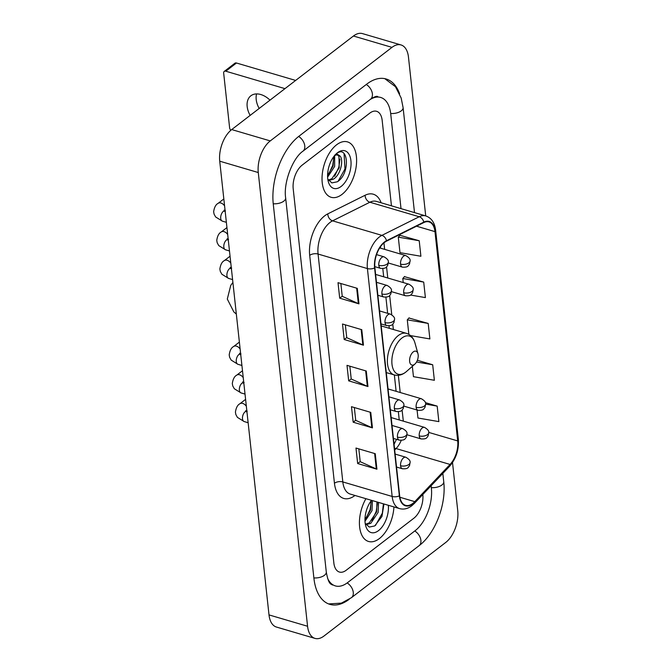 <?xml version="1.0" encoding="UTF-8"?>
<svg xmlns="http://www.w3.org/2000/svg" width="672" height="672" viewBox="0 0 672 672"><rect width="100%" height="100%" fill="white"/><g stroke="black" fill="none" stroke-linecap="round" stroke-linejoin="round"><path stroke-width="1.01" d="M379.403 538.558A28.879 15.901 106.4 0 0 393.935 506.932A28.879 15.901 106.4 0 1 379.403 538.558A28.879 15.901 106.4 0 1 368.55 541.464A28.879 15.901 106.4 0 0 379.403 538.558M342.014 194.393A28.879 15.901 106.4 0 0 356.37 165.035A28.879 15.901 106.4 0 0 347.474 141.884A28.879 15.901 106.4 0 0 336.622 144.782A28.879 15.901 106.4 0 0 322.266 174.149A28.879 15.901 106.4 0 0 331.162 197.299A28.879 15.901 106.4 0 0 342.014 194.393A28.879 15.901 106.4 0 0 356.37 165.035A28.879 15.901 106.4 0 0 347.474 141.884A28.879 15.901 106.4 0 0 336.622 144.782A28.879 15.901 106.4 0 0 322.266 174.149A28.879 15.901 106.4 0 0 331.162 197.299A28.879 15.901 106.4 0 0 342.014 194.393M412.826 503.412A19.253 10.601 -73.6 0 1 405.586 505.344A19.253 10.601 -73.6 0 1 399.638 495.634L374.884 267.742A19.253 10.601 -73.6 0 1 386.476 241.181L423.788 222.566A19.253 10.601 -73.6 0 1 429.022 221.903A19.253 10.601 -73.6 0 1 434.969 231.622L457.708 440.924A19.253 10.601 -73.6 0 1 450.064 464.444L414.775 501.64A19.253 10.601 -73.6 0 1 412.826 503.412M412.868 503.824A19.732 10.861 106.4 0 0 414.868 502.009L450.156 464.814A19.732 10.861 106.4 0 0 457.993 440.706L435.254 231.403A19.732 10.861 106.4 0 0 423.797 222.121L386.484 240.736A19.732 10.861 106.4 0 0 374.598 267.96L399.353 495.852A19.732 10.861 106.4 0 0 412.868 503.824M357.286 288.347L338.016 282.677L339.696 298.175L358.974 303.853L357.286 288.347M340.855 283.508L342.25 296.318L358.344 303.618A4.813 2.428 -6.2 0 0 358.974 303.853M342.241 296.226L339.696 298.175M361.78 329.692L342.502 324.013L344.19 339.52L363.46 345.19L361.78 329.692M345.349 324.853L346.744 337.663L362.838 344.963A4.813 2.428 -6.2 0 0 363.46 345.19M346.727 337.562L344.19 339.52M375.253 453.709L355.975 448.039L357.664 463.537L376.933 469.216L375.253 453.709M358.823 448.879L360.217 461.681L376.312 468.98A4.813 2.428 -6.2 0 0 376.933 469.216M360.2 461.588L357.664 463.537M370.759 412.373L351.49 406.694L353.17 422.201L372.448 427.871L370.759 412.373M354.329 407.534L355.723 420.344L371.818 427.644A4.813 2.428 -6.2 0 0 372.448 427.871M355.715 420.244L353.17 422.201M366.274 371.028L346.996 365.358L348.684 380.856L367.954 386.534L366.274 371.028M349.843 366.19L351.229 379L367.332 386.299A4.813 2.428 -6.2 0 0 367.954 386.534M351.221 378.907L348.684 380.856M365.921 498.683A28.879 15.901 106.4 0 0 368.55 541.464A28.879 15.901 106.4 0 1 365.921 498.683M302.198 165.094A18.052 9.937 106.4 0 0 293.202 188.798L333.85 562.934A18.052 9.937 106.4 0 0 339.427 572.048A18.052 9.937 106.4 0 0 346.206 570.234L413.826 518.255A18.052 9.937 106.4 0 0 422.822 494.55L422.822 494.55A18.052 9.937 106.4 0 1 413.826 518.255L346.206 570.234A18.052 9.937 106.4 0 1 339.427 572.048A18.052 9.937 106.4 0 1 333.85 562.934L293.202 188.798A18.052 9.937 106.4 0 1 302.198 165.094L369.818 113.114L302.198 165.094M391.457 205.834L382.175 120.406A18.052 9.937 106.4 0 0 376.597 111.3A18.052 9.937 106.4 0 0 369.818 113.114A18.052 9.937 106.4 0 1 376.597 111.3A18.052 9.937 106.4 0 1 382.175 120.406L391.457 205.834M419.219 240.744L398.294 237.149L399.983 252.655L420.899 256.25L419.219 240.744L399.966 235.309M412.331 366.332L413.456 376.681L434.372 380.276L432.692 364.77L417.379 360.268M417.077 410.029L417.95 418.018L438.866 421.613L437.178 406.115L425.393 402.646M410.533 295.042L425.393 297.595L423.704 282.089L404.46 276.654M410.567 335.614L429.878 338.932L428.198 323.434L408.946 317.999M428.198 323.434L407.282 319.838L408.862 334.396M407.282 319.838L409.114 317.814M432.692 364.77L416.548 361.998M437.178 406.115L425.678 404.132M423.704 282.089L402.788 278.494L403.234 282.551M402.788 278.494L404.628 276.469M398.294 237.149L400.134 235.133M327.642 578.458A32.491 17.884 106.4 0 0 335.345 585.9A32.491 17.884 106.4 0 0 347.558 582.641L415.178 530.662A32.491 17.884 106.4 0 0 431.365 487.981L431.122 485.747M401.016 208.648L390.718 113.845A32.491 17.884 106.4 0 0 380.68 97.448A32.491 17.884 106.4 0 0 370.121 99.557M425.72 215.914L408.467 57.095A24.066 13.247 106.4 0 0 401.024 44.948A24.066 13.247 106.4 0 0 391.978 47.368L270.262 140.918A24.066 13.247 106.4 0 0 258.275 172.536L307.566 626.254A24.066 13.247 106.4 0 0 315 638.4A24.066 13.247 106.4 0 0 324.047 635.981L445.763 542.43A24.066 13.247 106.4 0 0 457.75 510.812L452.516 462.58M401.024 44.948L362.477 33.6A24.066 13.247 106.4 0 0 353.43 36.019L231.714 129.57A24.066 13.247 106.4 0 0 219.727 161.188L269.01 614.905A24.066 13.247 106.4 0 0 276.452 627.052L315 638.4M399.605 93.794A51.744 28.484 106.4 0 0 386.114 78.977A51.744 28.484 106.4 0 0 366.677 84.176L299.048 136.147A51.744 28.484 106.4 0 0 273.269 204.12L313.916 578.256A51.744 28.484 106.4 0 0 329.91 604.372A51.744 28.484 106.4 0 0 349.28 599.231M372.397 500.598L372.019 510.628L364.997 521.287M371.087 500.875L370.482 510.174L364.963 519.59M378.521 502.396L378.134 512.425L370.784 523.32L365.98 524.689M376.992 501.942L376.606 511.972L369.256 522.866L365.677 524.236M371.507 500.329A19.614 10.794 106.4 0 0 365.711 525.89A19.614 10.794 106.4 0 0 378.538 530.603A19.614 10.794 106.4 0 0 388.357 505.294M365.19 523.354L369.272 527.066L374.724 525.941L381.965 516.424L383.956 504M383.401 503.832L382.36 513.139L375.522 525.386M377.345 503.286L376.236 511.333L372.002 520.439M371.221 501.488L370.121 509.536L365.887 518.641M413.238 351.926A7.224 3.973 106.4 0 0 409.634 361.41A7.224 3.973 106.4 0 0 414.582 364.333A7.224 3.973 106.4 0 0 414.893 364.073A7.224 3.973 106.4 0 0 417.95 353.665A7.224 3.973 106.4 0 0 413.238 351.926M259.174 108.469A19.253 12.818 52.5 0 1 256.208 99.582A19.253 12.818 52.5 0 1 256.595 93.912M269.993 100.153A19.253 12.818 -127.5 0 0 250.858 95.802A19.253 12.818 -127.5 0 0 247.17 106.52A19.253 12.818 -127.5 0 0 250.144 115.408M225.8 71.215A3.007 1.999 -127.5 0 0 224.246 71.417L234.923 63.21A3.007 1.999 52.5 0 1 236.477 63.008L225.8 71.215L284.97 88.637M295.646 80.43L236.477 63.008M224.246 71.417A3.007 1.999 -127.5 0 0 223.667 73.088L229.622 127.873A3.007 1.999 -127.5 0 0 230.857 130.267M334.664 155.593L334.631 166.454L327.608 177.122M333.698 156.71L333.094 166.009L327.575 175.426M334.664 155.232C336.361 154.014 337.705 154.022 338.696 155.249A13.6 7.484 106.4 0 0 338.344 155.131A13.6 7.484 106.4 0 0 334.513 155.66M338.696 155.249C344.375 156.786 341.494 174.418 333.396 179.155L328.591 180.516M337.52 154.972L338.965 156.433L339.217 167.807L331.867 178.702L328.289 180.071M327.802 179.189L331.884 182.902L337.336 181.776C350.582 173.746 348.356 144.446 336.764 153.476L336.16 153.913M341.149 186.438A19.614 10.794 106.4 0 0 350.918 160.675A19.614 10.794 106.4 0 0 337.487 152.746A19.614 10.794 106.4 0 0 336.655 153.434A19.614 10.794 106.4 0 0 328.322 181.726A19.614 10.794 106.4 0 0 341.149 186.438M344.056 153.636L344.971 168.966L338.134 181.213M339.956 159.121L338.848 167.168L334.614 176.274M333.833 157.324L332.732 165.371L328.499 174.476M354.976 495.466A30.08 16.556 -73.6 0 1 334.446 483.252L309.691 255.36A6.014 3.032 173.8 0 1 318.066 254.041L342.821 481.933A24.066 13.247 106.4 0 0 350.263 494.08L399.605 508.603A24.066 13.247 -73.6 0 1 392.162 496.457A6.014 3.032 -6.2 0 0 399.353 495.852M309.691 255.36A30.08 16.556 -73.6 0 1 324.677 215.838A30.08 16.556 -73.6 0 1 327.81 213.856L365.123 195.25A30.08 16.556 -73.6 0 1 381.125 202.784M330.053 222.424A24.066 13.247 106.4 0 0 318.066 254.041L367.408 268.565A24.066 13.247 -73.6 0 1 381.906 235.368L419.219 216.754A24.066 13.247 -73.6 0 1 425.754 215.922L376.412 201.398A24.066 13.247 106.4 0 0 369.877 202.23L332.564 220.844A24.066 13.247 106.4 0 0 330.053 222.424M399.605 508.603C403.746 509.712 407.795 508.78 411.751 505.789L414.28 503.496A6.014 3.419 -136.5 0 0 414.868 502.009M414.28 503.496L449.568 466.301C456.086 458.716 459.01 449.77 458.354 439.463A6.014 3.032 173.8 0 1 457.993 440.706M435.254 231.403A6.014 3.032 -6.2 0 0 435.616 230.16C434.708 222.659 431.416 217.921 425.754 215.922M423.797 222.121A6.014 4.469 -116.5 0 0 419.219 216.754L369.877 202.23A6.014 4.469 63.5 0 1 365.123 195.25M449.568 466.301A6.014 3.419 -136.5 0 0 450.156 464.814M386.484 240.736A6.014 4.469 -116.5 0 0 381.906 235.368L332.564 220.844A6.014 4.469 63.5 0 1 327.81 213.856M374.598 267.96A6.014 3.032 173.8 0 1 367.408 268.565L392.162 496.457L342.821 481.933A6.014 3.032 173.8 0 0 334.446 483.252M434.969 231.622L416.522 226.195M414.775 501.64L399.874 497.255M450.064 464.444L396.094 448.56A19.253 10.601 106.4 0 0 401.243 440.387M394.682 450.047L396.094 448.56A10.828 6.157 43.5 0 0 394.489 448.224M457.708 440.924L428.753 432.407M403.318 421.142L402.108 410.046M400.21 392.515L398.336 375.312M393.364 329.498L392.784 324.164M391.759 314.748L389.668 295.529M387.769 277.998L386.56 266.902M384.653 249.371L383.947 242.869M365.652 370.843L367.332 386.299M370.138 412.188L371.818 427.644M374.632 453.533L376.312 468.98M361.158 329.507L362.838 344.963M356.664 288.162L358.344 303.618M273.235 203.767A9.626 4.847 -6.2 0 0 285.642 197.854C283.273 182.314 292.975 157.861 302.929 151.2L370.549 99.221C374.329 96.743 376.748 95.869 377.782 96.6M298.662 136.45A9.626 6.409 52.5 0 1 304.769 145.841A9.626 6.409 52.5 0 1 302.929 151.2M366.282 84.479A9.626 6.409 52.5 0 1 372.389 93.862A9.626 6.409 52.5 0 1 370.549 99.221M384.779 78.649L395.472 86.73L401.167 98.02L403.091 107.579A9.626 4.847 173.8 0 1 390.684 113.492M442.831 473.399L443.738 481.715A9.626 4.847 173.8 0 1 431.323 487.637M443.738 481.715C446.401 504.202 435.439 533.476 419.051 545.706A9.626 6.409 -127.5 0 0 420.89 540.347A9.626 6.409 -127.5 0 0 414.784 530.964M328.616 603.926L341.384 603.128L351.431 597.685A9.626 6.409 -127.5 0 0 353.27 592.326A9.626 6.409 -127.5 0 0 347.164 582.935M313.874 577.912A9.626 4.847 -6.2 0 0 326.29 571.99L285.642 197.854M219.727 161.188L258.275 172.536M231.714 129.57L270.262 140.918M353.43 36.019L391.978 47.368M269.01 614.905L307.566 626.254M401.898 338.05A19.9 10.954 106.4 0 0 391.986 364.182A19.9 10.954 106.4 0 0 405.611 372.229A19.9 10.954 106.4 0 0 406.459 371.532L405.476 372.338C401.822 375.094 398.076 375.95 394.229 374.917A21.664 11.92 106.4 0 1 387.559 357.554A21.664 11.92 106.4 0 1 398.328 335.53A21.664 11.92 106.4 0 1 406.468 333.354C410.642 334.723 413.456 337.882 414.91 342.829A19.9 10.954 106.4 0 0 401.898 338.05M400.571 465.738A6.014 3.31 106.4 0 0 402.427 468.77C408.4 469.056 407.963 467.51 409.5 465.696L410.105 462.353A6.014 3.032 173.8 0 1 408.946 464.419A6.014 3.032 -6.2 0 1 400.571 465.738A6.014 3.31 106.4 0 1 403.561 457.834A6.014 3.31 106.4 0 1 405.821 457.229C408.996 459.102 410.424 460.807 410.105 462.353M246.876 411.104A5.418 2.982 106.4 0 0 245.188 411.709A5.418 2.982 106.4 0 0 242.466 418.53A5.418 2.982 106.4 0 0 244.163 421.554L237.409 417.379L235.847 414.532L235.418 412.163C236.074 407.744 237.56 404.947 239.87 403.763A5.418 3.604 52.5 0 1 246.355 406.308M397.454 437.111A6.014 3.31 106.4 0 0 399.319 440.143C405.292 440.429 404.855 438.883 406.392 437.069L406.997 433.726A6.014 3.032 173.8 0 1 405.838 435.792A6.014 3.032 -6.2 0 1 397.454 437.111A6.014 3.31 106.4 0 1 400.453 429.206A6.014 3.31 106.4 0 1 402.713 428.602C405.888 430.475 407.316 432.18 406.997 433.726M243.76 382.477A5.418 2.982 106.4 0 0 242.08 383.082A5.418 2.982 106.4 0 0 239.35 389.903A5.418 2.982 106.4 0 0 241.055 392.927L234.301 388.744L232.739 385.904L232.31 383.536C232.966 379.117 234.444 376.32 236.762 375.136A5.418 3.604 52.5 0 1 243.239 377.672M394.346 408.484A6.014 3.31 106.4 0 0 396.203 411.516C402.184 411.802 401.747 410.256 403.284 408.442L403.889 405.098A6.014 3.032 173.8 0 1 402.721 407.165A6.014 3.032 -6.2 0 1 394.346 408.484A6.014 3.31 106.4 0 1 397.345 400.579A6.014 3.31 106.4 0 1 399.605 399.974C402.78 401.839 404.208 403.553 403.889 405.098M240.652 353.85A5.418 2.982 106.4 0 0 238.963 354.455A5.418 2.982 106.4 0 0 236.242 361.267A5.418 2.982 106.4 0 0 237.938 364.3L231.193 360.116L229.622 357.277L229.202 354.9C229.849 350.49 231.336 347.684 233.654 346.5A5.418 3.604 52.5 0 1 240.131 349.045M385.014 322.594A6.014 3.31 106.4 0 0 386.879 325.626C392.851 325.912 392.414 324.366 393.952 322.56L394.556 319.208A6.014 3.032 173.8 0 1 393.397 321.275A6.014 3.032 -6.2 0 1 385.014 322.594A6.014 3.31 106.4 0 1 388.013 314.689A6.014 3.31 106.4 0 1 390.272 314.084C393.448 315.958 394.876 317.663 394.556 319.208M231.319 267.96A5.418 2.982 106.4 0 0 229.639 268.565A5.418 2.982 106.4 0 0 226.909 275.386A5.418 2.982 106.4 0 0 228.614 278.41L221.861 274.235L220.298 271.387L219.87 269.018C220.525 264.6 222.004 261.803 224.322 260.618A5.418 3.604 52.5 0 1 230.798 263.164M381.906 293.966A6.014 3.31 106.4 0 0 383.762 296.999C389.743 297.284 389.306 295.739 390.844 293.924L391.448 290.581A6.014 3.032 173.8 0 1 390.281 292.648A6.014 3.032 -6.2 0 1 381.906 293.966A6.014 3.31 106.4 0 1 384.905 286.062A6.014 3.31 106.4 0 1 387.164 285.457C390.34 287.33 391.768 289.036 391.448 290.581M228.211 239.333A5.418 2.982 106.4 0 0 226.523 239.938A5.418 2.982 106.4 0 0 223.801 246.758A5.418 2.982 106.4 0 0 225.498 249.782L218.753 245.599L217.182 242.76L216.762 240.391C217.409 235.973 218.896 233.176 221.214 231.991A5.418 3.604 52.5 0 1 227.69 234.528M378.798 265.339A6.014 3.31 106.4 0 0 380.654 268.372C386.627 268.657 386.19 267.112 387.736 265.297L388.34 261.954A6.014 3.032 173.8 0 1 387.173 264.02A6.014 3.032 -6.2 0 1 378.798 265.339A6.014 3.31 106.4 0 1 381.797 257.435A6.014 3.31 106.4 0 1 384.056 256.83C387.232 258.695 388.651 260.408 388.34 261.954M225.103 210.706A5.418 2.982 106.4 0 0 223.415 211.31A5.418 2.982 106.4 0 0 220.693 218.123A5.418 2.982 106.4 0 0 222.39 221.155L215.636 216.972L214.074 214.133L213.646 211.756C214.301 207.346 215.788 204.54 218.106 203.356A5.418 3.604 52.5 0 1 224.582 205.901M419.227 435.884A6.014 3.31 106.4 0 0 421.084 438.925C427.064 439.202 426.628 437.657 428.165 435.851L428.77 432.499A6.014 3.032 173.8 0 1 427.602 434.566A6.014 3.032 -6.2 0 1 419.227 435.884A6.014 3.31 106.4 0 1 422.226 427.98A6.014 3.31 106.4 0 1 424.486 427.375C427.661 429.248 429.089 430.954 428.77 432.499M416.119 407.257A6.014 3.31 106.4 0 0 417.976 410.29C423.948 410.575 423.511 409.03 425.057 407.215L425.653 403.872A6.014 3.032 173.8 0 1 424.494 405.938A6.014 3.032 -6.2 0 1 416.119 407.257A6.014 3.31 106.4 0 1 419.118 399.353A6.014 3.31 106.4 0 1 421.378 398.748C424.544 400.621 425.972 402.326 425.653 403.872M403.679 292.74A6.014 3.31 106.4 0 0 405.535 295.781C411.508 296.058 411.071 294.512 412.616 292.706L413.213 289.355A6.014 3.032 173.8 0 1 412.054 291.421A6.014 3.032 -6.2 0 1 403.679 292.74A6.014 3.31 106.4 0 1 406.678 284.836A6.014 3.31 106.4 0 1 408.937 284.231C412.104 286.104 413.532 287.809 413.213 289.355M400.562 264.113A6.014 3.31 106.4 0 0 402.427 267.145C408.4 267.431 407.963 265.885 409.5 264.071L410.105 260.728A6.014 3.032 173.8 0 1 408.946 262.794A6.014 3.032 -6.2 0 1 400.562 264.113A6.014 3.31 106.4 0 1 403.561 256.208A6.014 3.31 106.4 0 1 405.821 255.604C408.996 257.477 410.424 259.182 410.105 260.728M458.354 439.463L435.616 230.16M394.061 444.326L396.497 439.312M399.235 419.941L398.345 411.743M396.127 391.314L394.346 374.951M389.281 328.297L389.012 325.861M387.652 313.312L385.904 297.226M383.687 276.797L382.796 268.598M380.57 248.17L380.428 246.809M403.091 107.579L414.506 212.612M332.455 585.052C331.372 583.792 328.675 585.631 326.29 571.99M419.051 545.706L351.431 597.685M236.334 314.068L233.839 311.926L227.304 299.057L230.765 285.34L232.898 282.458M386.266 372.574L394.229 374.917M381.2 325.92L406.468 333.354M417.95 353.665L414.91 342.829M414.893 364.073L406.459 371.532M248.136 422.73L244.163 421.554M396.53 467.04L402.427 468.77M239.87 403.763L245.599 399.361M246.246 411.776L245.792 410.525L247.22 411.172M395.128 454.079L405.821 457.229M245.028 394.094L241.055 392.927M393.422 438.413L399.319 440.143M236.762 375.136L242.491 370.734M243.13 383.149L242.684 381.898L244.112 382.536M392.011 425.452L402.713 428.602M241.92 365.467L237.938 364.3M390.314 409.777L396.203 411.516M233.654 346.5L239.375 342.107M240.022 354.522L239.568 353.27L241.004 353.909M388.903 396.824L399.605 399.974M232.588 279.586L228.614 278.41M380.982 323.896L386.879 325.626M224.322 260.618L230.051 256.217M230.689 268.632L230.244 267.38L231.672 268.027M379.571 310.934L390.272 314.084M229.48 250.95L225.498 249.782M377.874 295.268L383.762 296.999M221.214 231.991L226.934 227.59M227.581 240.005L227.136 238.753L228.564 239.392M376.463 282.307L387.164 285.457M226.363 222.323L222.39 221.155M374.791 266.641L380.654 268.372M218.106 203.356L223.826 198.962M224.473 211.378L224.02 210.126L225.448 210.764M376.538 254.612L384.056 256.83M407.022 434.776L421.084 438.925M391.154 417.564L424.486 427.375M403.906 406.148L417.976 410.29M388.046 388.937L421.378 398.748M391.465 291.64L405.535 295.781M375.606 274.42L408.937 284.231M388.357 263.004L402.427 267.145M379.688 247.909L405.821 255.604"/></g></svg>

